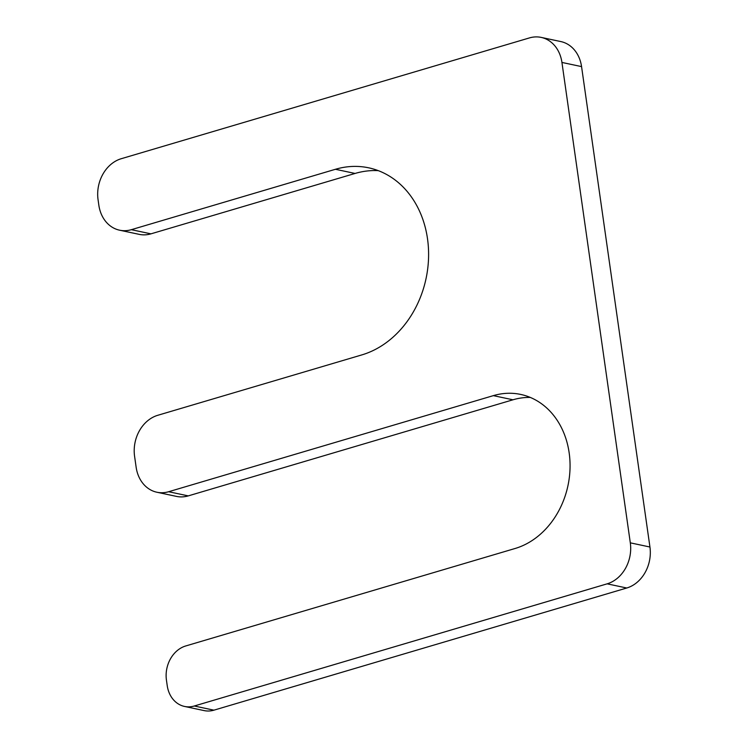 <?xml version="1.0" encoding="UTF-8"?>
<svg xmlns="http://www.w3.org/2000/svg" width="748" height="748" viewBox="0 0 748 748"><rect width="100%" height="100%" fill="white"/><g stroke="black" fill="none" stroke-linecap="round" stroke-linejoin="round"><path stroke-width="1.12" d="M136.136 467.201L134.584 456.289A34.015 27.928 102 0 1 157.753 415.299L361.854 354.898A96.37 79.138 102 0 0 428.529 258.565A96.37 79.138 102 0 0 368.661 167.814A96.37 79.138 102 0 0 335.441 169.282L131.339 229.683A34.015 27.928 102 0 1 119.615 230.197A34.015 27.928 102 0 1 98.839 205.167L98.063 199.707A34.015 27.928 102 0 1 121.241 158.716L529.444 37.914A34.015 27.928 102 0 1 541.169 37.4A34.015 27.928 102 0 1 561.935 62.439L630.312 542.842A34.015 27.928 102 0 1 607.142 583.833L194.293 706A28.349 23.272 102 0 1 184.522 706.439A28.349 23.272 102 0 1 167.215 685.57L166.439 680.11A28.349 23.272 102 0 1 185.747 645.954L515.101 548.49A79.363 65.169 102 0 0 570.004 469.155A79.363 65.169 102 0 0 520.702 394.43A79.363 65.169 102 0 0 493.343 395.636L168.627 491.726A34.015 27.928 102 0 1 156.912 492.24A34.015 27.928 102 0 1 136.136 467.201M119.615 230.197L139.24 234.367A34.015 27.928 102 0 0 150.956 233.844L355.066 173.452A96.37 79.138 102 0 1 378.31 170.656M541.169 37.4L560.794 41.561A34.015 27.928 102 0 1 581.561 66.6L561.935 62.439M184.522 706.439L204.148 710.6A28.349 23.272 102 0 0 213.919 710.17L626.759 588.003A34.015 27.928 102 0 0 649.937 547.012L581.561 66.6M156.912 492.24L176.528 496.41A34.015 27.928 102 0 0 188.253 495.887L512.969 399.797A79.363 65.169 102 0 1 530.313 397.431M355.066 173.452L335.441 169.282M150.956 233.844L131.339 229.683M649.937 547.012L630.312 542.842M626.759 588.003L607.142 583.833M213.919 710.17L194.293 706M512.969 399.797L493.343 395.636M188.253 495.887L168.627 491.726"/></g></svg>
